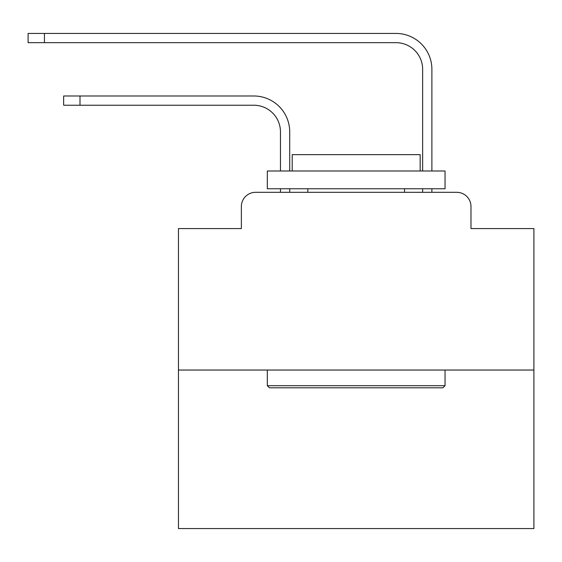 <?xml version="1.0" encoding="UTF-8"?>
<svg xmlns="http://www.w3.org/2000/svg" width="562" height="562" viewBox="0 0 562 562"><rect width="100%" height="100%" fill="white"/><g stroke="black" fill="none" stroke-linecap="round" stroke-linejoin="round"><path stroke-width="0.84" d="M241.365 206.535L241.365 228.572L241.365 206.535A14.219 14.219 0 0 1 255.584 192.316L280.466 192.316L280.466 188.762M533.9 370.042L178.456 370.042L178.456 528.568L533.9 528.568L533.9 228.572L470.984 228.572L470.984 206.535A14.219 14.219 0 0 0 456.766 192.316L255.584 192.316M178.456 370.042L178.456 228.572L241.365 228.572M289.711 192.316L289.711 188.762L289.711 192.316L289.711 188.762L289.711 192.316L289.711 188.762L289.711 192.316L289.711 188.762L289.711 192.316L289.711 188.762L289.711 192.316L289.711 188.762L289.711 192.316L289.711 188.762L289.711 192.316L289.711 188.762L289.711 192.316L289.711 188.762L289.711 192.316L289.711 188.762L289.711 192.316L289.711 188.762L289.711 192.316L289.711 188.762L289.711 192.316L289.711 188.762L289.711 192.316L289.711 188.762L289.711 192.316L289.711 188.762L289.711 192.316L300.726 192.316M411.63 192.316L422.645 192.316L422.645 188.762M431.89 192.316L431.89 188.762L431.89 192.316L431.89 188.762L431.89 192.316L431.89 188.762L431.89 192.316L431.89 188.762L431.89 192.316L431.89 188.762L431.89 192.316L431.89 188.762L431.89 192.316L431.89 188.762L431.89 192.316L431.89 188.762L431.89 192.316L431.89 188.762L431.89 192.316L431.89 188.762L431.89 192.316L431.89 188.762L431.89 192.316L431.89 188.762L431.89 192.316L431.89 188.762L431.89 192.316L431.89 188.762L431.89 192.316L431.89 188.762L431.89 192.316L456.766 192.316M470.984 228.572L470.984 206.535M289.711 131.887L289.711 170.989L289.711 131.887A35.898 35.898 0 0 0 253.806 95.99L79.994 95.99L79.994 105.235L63.646 105.235L63.646 95.99L79.994 95.99M79.994 105.235L253.806 105.235A26.66 26.66 0 0 1 280.466 131.887L280.466 170.989M431.89 69.33L431.89 170.989L431.89 69.33A35.898 35.898 0 0 0 395.985 33.432L44.447 33.432L44.447 42.67L28.1 42.67L28.1 33.432L44.447 33.432M44.447 42.67L395.985 42.67A26.66 26.66 0 0 1 422.645 69.33L422.645 170.989M253.806 105.235A26.66 26.66 0 0 1 280.466 131.887A26.66 26.66 0 0 0 253.806 105.235A26.66 26.66 0 0 1 280.466 131.887A26.66 26.66 0 0 0 253.806 105.235A26.66 26.66 0 0 1 280.466 131.887A26.66 26.66 0 0 0 253.806 105.235A26.66 26.66 0 0 1 280.466 131.887A26.66 26.66 0 0 0 253.806 105.235A26.66 26.66 0 0 1 280.466 131.887A26.66 26.66 0 0 0 253.806 105.235A26.66 26.66 0 0 1 280.466 131.887A26.66 26.66 0 0 0 253.806 105.235A26.66 26.66 0 0 1 280.466 131.887A26.66 26.66 0 0 0 253.806 105.235A26.66 26.66 0 0 1 280.466 131.887A26.66 26.66 0 0 0 253.806 105.235A26.66 26.66 0 0 1 280.466 131.887A26.66 26.66 0 0 0 253.806 105.235A26.66 26.66 0 0 1 280.466 131.887A26.66 26.66 0 0 0 253.806 105.235A26.66 26.66 0 0 1 280.466 131.887A26.66 26.66 0 0 0 253.806 105.235A26.66 26.66 0 0 1 280.466 131.887A26.66 26.66 0 0 0 253.806 105.235A26.66 26.66 0 0 1 280.466 131.887A26.66 26.66 0 0 0 253.806 105.235A26.66 26.66 0 0 1 280.466 131.887A26.66 26.66 0 0 0 253.806 105.235A26.66 26.66 0 0 1 280.466 131.887M395.985 42.67A26.66 26.66 0 0 1 422.645 69.33A26.66 26.66 0 0 0 395.985 42.67A26.66 26.66 0 0 1 422.645 69.33A26.66 26.66 0 0 0 395.985 42.67A26.66 26.66 0 0 1 422.645 69.33A26.66 26.66 0 0 0 395.985 42.67A26.66 26.66 0 0 1 422.645 69.33A26.66 26.66 0 0 0 395.985 42.67A26.66 26.66 0 0 1 422.645 69.33A26.66 26.66 0 0 0 395.985 42.67A26.66 26.66 0 0 1 422.645 69.33A26.66 26.66 0 0 0 395.985 42.67A26.66 26.66 0 0 1 422.645 69.33A26.66 26.66 0 0 0 395.985 42.67A26.66 26.66 0 0 1 422.645 69.33A26.66 26.66 0 0 0 395.985 42.67A26.66 26.66 0 0 1 422.645 69.33A26.66 26.66 0 0 0 395.985 42.67A26.66 26.66 0 0 1 422.645 69.33A26.66 26.66 0 0 0 395.985 42.67A26.66 26.66 0 0 1 422.645 69.33A26.66 26.66 0 0 0 395.985 42.67A26.66 26.66 0 0 1 422.645 69.33A26.66 26.66 0 0 0 395.985 42.67A26.66 26.66 0 0 1 422.645 69.33A26.66 26.66 0 0 0 395.985 42.67A26.66 26.66 0 0 1 422.645 69.33A26.66 26.66 0 0 0 395.985 42.67A26.66 26.66 0 0 1 422.645 69.33M442.905 387.808L269.451 387.808L267.315 385.68L445.041 385.68L442.905 387.808M267.315 170.989L445.041 170.989L445.041 188.762L267.315 188.762L267.315 170.989M420.158 170.989L420.158 154.641L292.198 154.641L292.198 170.989M267.315 370.042L267.315 385.68M445.041 370.042L445.041 385.68M307.836 188.762L307.836 192.316M404.521 188.762L404.521 192.316"/></g></svg>
